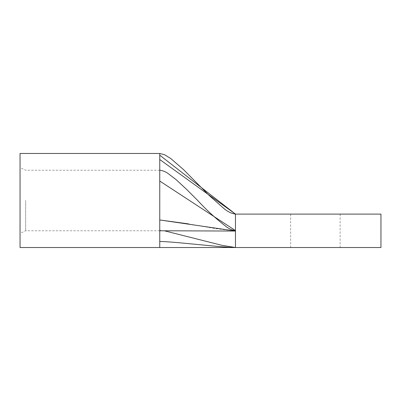 <?xml version="1.0" encoding="UTF-8"?>
<svg xmlns="http://www.w3.org/2000/svg" width="401" height="401" viewBox="0 0 401 401"><rect width="100%" height="100%" fill="white"/><g stroke="black" fill="none" stroke-linecap="round" stroke-linejoin="round"><path stroke-width="0.3" stroke-dasharray="2 1.5" d="M20.05 153.468L20.05 247.532M25.639 200.5L25.639 230.77L25.639 200.5M315.381 247.532L340.123 247.532L315.381 247.532M315.381 214.099L340.123 214.099L315.381 214.099M20.05 200.5L20.05 167.623L20.05 200.5M235.472 247.532L235.472 214.099L380.95 214.099L380.95 247.532L235.472 247.532M164.325 230.775L159.753 230.354L159.753 200.5L159.753 230.77L159.753 159.518M188.33 223.863L215.748 228.65L235.472 231.046L235.472 230.585L235.472 231.046M159.753 181.041L159.753 200.5L159.753 181.041C159.753 166.761 159.753 166.761 159.753 181.041C159.753 166.761 159.753 166.761 159.753 181.041L235.472 230.585M159.753 247.532L159.753 230.349M159.753 230.77L25.639 230.77L20.05 233.377M290.645 214.099L290.645 247.532M159.753 170.23L25.639 170.23L20.05 167.623M340.123 214.099L340.123 247.532"/><path stroke-width="0.6" d="M159.753 159.518L235.472 214.099L380.95 214.099L380.95 247.532L235.472 247.532L221.813 245.287L164.325 230.775M20.05 200.5L20.05 153.468L159.753 153.468L159.753 155.197L235.472 214.099L235.472 247.532C222.194 247.532 173.031 241.477 159.753 241.482L159.753 247.532L20.05 247.532L20.05 200.5M159.753 230.77L235.472 231.046L159.753 219.959L188.33 223.863M159.753 181.041L235.472 230.585C232.204 230.169 229.227 228.946 226.55 226.916C216.179 218.911 206.53 210.074 197.613 200.405L186.55 189.327L176.124 179.663L167.989 173.448C165.498 171.648 162.756 170.575 159.753 170.23M235.472 230.816L235.472 247.532C222.194 247.532 173.031 241.477 159.753 241.482L159.753 155.202M159.753 155.197L159.753 153.468L164.585 154.736L170.666 158.45L183.422 169.518L209.222 195.518L224.555 209.051C228.089 211.913 231.728 213.598 235.472 214.099M159.753 247.532L235.472 247.532"/></g></svg>
